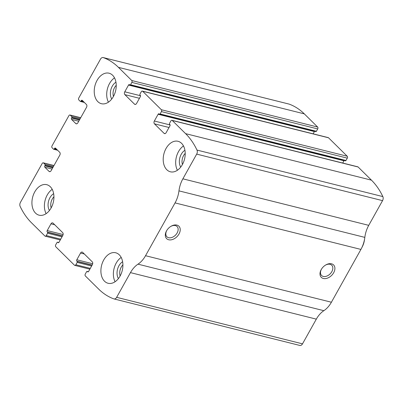 <?xml version="1.0" encoding="UTF-8"?>
<svg xmlns="http://www.w3.org/2000/svg" width="403" height="403" viewBox="0 0 403 403"><rect width="100%" height="100%" fill="white"/><g stroke="black" fill="none" stroke-linecap="round" stroke-linejoin="round"><path stroke-width="0.6" d="M44.879 236.007L31.54 222.834A83.849 56.758 104.1 0 1 20.15 206.407A3.496 2.363 104.1 0 1 20.447 202.366L42.189 163.467A1.395 0.947 104.1 0 1 43.252 162.832A1.395 0.947 104.1 0 1 43.569 163.014L45.02 164.444A0.7 0.474 104.1 0 1 45.055 165.391L44.809 165.829A1.048 0.71 104.1 0 0 44.864 167.25L49.04 171.371A2.096 1.421 104.1 0 0 49.514 171.643A2.096 1.421 104.1 0 0 51.11 170.686L59.8 155.135A2.096 1.421 104.1 0 0 59.694 152.299L55.523 148.178A1.048 0.71 104.1 0 0 55.282 148.042A1.048 0.71 104.1 0 0 54.486 148.521L54.239 148.964A0.7 0.474 104.1 0 1 53.549 149.191L52.098 147.755A1.395 0.947 104.1 0 1 52.027 145.866L68.913 115.651A1.395 0.947 104.1 0 1 69.976 115.011A1.395 0.947 104.1 0 1 70.293 115.193L71.749 116.628A0.7 0.474 104.1 0 1 71.784 117.57L71.538 118.014A1.048 0.71 104.1 0 0 71.588 119.429L75.764 123.55A2.096 1.421 104.1 0 0 76.238 123.822A2.096 1.421 104.1 0 0 77.834 122.865L86.524 107.319A2.096 1.421 104.1 0 0 86.418 104.483L82.247 100.362A1.048 0.71 104.1 0 0 82.011 100.226A1.048 0.71 104.1 0 0 81.21 100.705L80.963 101.143A0.7 0.474 104.1 0 1 80.273 101.37L78.822 99.939A1.395 0.947 104.1 0 1 78.751 98.05L100.488 59.15A3.496 2.363 104.1 0 1 103.153 57.553A3.496 2.363 104.1 0 1 103.314 57.604A83.849 56.758 104.1 0 1 118.437 67.351L131.776 80.519A1.395 0.947 104.1 0 1 131.846 82.408L130.537 84.756A0.7 0.474 104.1 0 1 129.847 84.988L129.575 84.716A1.048 0.71 104.1 0 0 129.338 84.58A1.048 0.71 104.1 0 0 128.537 85.058L124.769 91.808A2.096 1.421 104.1 0 0 124.87 94.645L134.491 104.14A2.096 1.421 104.1 0 0 134.965 104.412A2.096 1.421 104.1 0 0 136.567 103.455L140.335 96.705A1.048 0.71 104.1 0 0 140.284 95.289L140.012 95.022A0.7 0.474 104.1 0 1 139.977 94.075L141.287 91.728A1.395 0.947 104.1 0 1 142.35 91.088A1.395 0.947 104.1 0 1 142.667 91.269L161.361 109.727A1.395 0.947 104.1 0 1 161.432 111.616L160.122 113.963A0.7 0.474 104.1 0 1 159.432 114.19L159.16 113.923A1.048 0.71 104.1 0 0 158.923 113.787A1.048 0.71 104.1 0 0 158.122 114.266L154.349 121.011A2.096 1.421 104.1 0 0 154.455 123.847L164.076 133.343A2.096 1.421 104.1 0 0 164.55 133.62A2.096 1.421 104.1 0 0 166.147 132.658L169.92 125.912A1.048 0.71 104.1 0 0 169.87 124.497L169.598 124.225A0.7 0.474 104.1 0 1 169.562 123.283L170.872 120.935A1.395 0.947 104.1 0 1 171.935 120.296A1.395 0.947 104.1 0 1 172.252 120.477L185.597 133.645A83.849 56.758 104.1 0 1 196.986 150.072A3.496 2.363 104.1 0 1 196.684 154.117L182.876 178.826A23.057 15.606 104.1 0 0 178.962 190.866A23.057 15.606 104.1 0 1 175.053 202.905L145.538 255.709A23.057 15.606 104.1 0 1 137.997 264.166A23.057 15.606 104.1 0 0 130.456 272.619L116.648 297.328A3.496 2.363 104.1 0 1 113.984 298.925A3.496 2.363 104.1 0 1 113.822 298.88A83.849 56.758 104.1 0 1 98.695 289.132L85.355 275.959A1.395 0.947 104.1 0 1 85.285 274.07L86.6 271.723A0.7 0.474 104.1 0 1 87.29 271.496L87.562 271.763A1.048 0.71 104.1 0 0 87.799 271.899A1.048 0.71 104.1 0 0 88.6 271.421L92.368 264.675A2.096 1.421 104.1 0 0 92.262 261.839L82.645 252.343A2.096 1.421 104.1 0 0 82.167 252.071A2.096 1.421 104.1 0 0 80.57 253.029L76.802 259.774A1.048 0.71 104.1 0 0 76.852 261.194L77.124 261.461A0.7 0.474 104.1 0 1 77.159 262.408L75.85 264.756A1.395 0.947 104.1 0 1 74.782 265.391A1.395 0.947 104.1 0 1 74.464 265.209L55.77 246.757A1.395 0.947 104.1 0 1 55.7 244.863L57.014 242.52A0.7 0.474 104.1 0 1 57.705 242.289L57.977 242.561A1.048 0.71 104.1 0 0 58.213 242.697A1.048 0.71 104.1 0 0 59.014 242.218L62.782 235.468A2.096 1.421 104.1 0 0 62.677 232.632L53.06 223.136A2.096 1.421 104.1 0 0 52.581 222.864A2.096 1.421 104.1 0 0 50.985 223.821L47.216 230.571A1.048 0.71 104.1 0 0 47.267 231.987L47.539 232.254A0.7 0.474 104.1 0 1 47.574 233.201L46.264 235.548A1.395 0.947 104.1 0 1 45.196 236.188A1.395 0.947 104.1 0 1 44.879 236.007M171.935 120.296L357.804 166.812A1.395 0.947 104.1 0 1 358.121 166.993L371.46 180.166A83.849 56.758 104.1 0 1 382.85 196.593A3.496 2.363 104.1 0 1 382.553 200.634L368.74 225.342L182.876 178.826M142.35 91.088L328.218 137.609A1.395 0.947 104.1 0 1 328.536 137.791L347.23 156.243A1.395 0.947 104.1 0 1 347.3 158.137L161.432 111.616M288.85 104.039A3.496 2.363 104.1 0 1 289.016 104.075A3.496 2.363 104.1 0 1 289.178 104.12A83.849 56.758 104.1 0 1 304.305 113.868L317.645 127.041A1.395 0.947 104.1 0 1 317.715 128.93L131.846 82.408M113.984 298.925L299.847 345.447A3.496 2.363 104.1 0 0 302.512 343.85L316.32 319.136A23.057 15.606 104.1 0 1 323.861 310.683A23.057 15.606 104.1 0 0 331.407 302.23L360.917 249.422A23.057 15.606 104.1 0 0 364.831 237.382A23.057 15.606 104.1 0 1 368.74 225.342M166.535 230.869A8.735 5.969 -45.4 0 1 166.635 230.687A8.735 5.969 -45.4 0 1 170.948 226.32A8.735 5.969 -45.4 0 1 180.232 229.911A8.735 5.969 -45.4 0 1 170.524 239.911A8.735 5.969 -45.4 0 1 166.535 230.869M321.211 269.582A8.735 5.969 -45.4 0 1 321.317 269.4A8.735 5.969 -45.4 0 1 325.629 265.033A8.735 5.969 -45.4 0 1 334.908 268.625A8.735 5.969 -45.4 0 1 325.206 278.624A8.735 5.969 -45.4 0 1 321.211 269.582M130.003 85.078L315.871 131.595A0.7 0.474 104.1 0 0 316.4 131.277L317.715 128.93M313.141 133.836L314.4 131.579A1.048 0.71 104.1 0 1 314.627 131.287M159.588 114.281L345.457 160.802A0.7 0.474 104.1 0 0 345.986 160.48L347.3 158.137M342.726 163.039L343.986 160.782A1.048 0.71 104.1 0 1 344.212 160.49M35.55 213.137A15.722 10.644 -75.9 0 0 39.111 215.187A15.722 10.644 -75.9 0 0 53.251 202.523A15.722 10.644 -75.9 0 0 46.748 184.685A15.722 10.644 -75.9 0 0 33.514 194.513A15.722 10.644 -75.9 0 0 35.55 213.137M104.523 281.223A15.722 10.644 -75.9 0 0 108.085 283.274A15.722 10.644 -75.9 0 0 122.225 270.609A15.722 10.644 -75.9 0 0 115.716 252.772A15.722 10.644 -75.9 0 0 102.488 262.605A15.722 10.644 -75.9 0 0 104.523 281.223M97.853 101.657A15.722 10.644 -75.9 0 0 101.415 103.707A15.722 10.644 -75.9 0 0 115.555 91.043A15.722 10.644 -75.9 0 0 109.052 73.205A15.722 10.644 -75.9 0 0 95.818 83.038A15.722 10.644 -75.9 0 0 97.853 101.657M166.827 169.749A15.722 10.644 -75.9 0 0 170.388 171.799A15.722 10.644 -75.9 0 0 184.529 159.13A15.722 10.644 -75.9 0 0 178.02 141.292A15.722 10.644 -75.9 0 0 164.792 151.125A15.722 10.644 -75.9 0 0 166.827 169.749M325.382 265.184A7.224 4.937 -45.4 0 1 331.74 265.224A7.224 4.937 -45.4 0 1 330.178 273.833A7.224 4.937 -45.4 0 1 321.589 275.506A7.224 4.937 -45.4 0 1 321.463 269.154M170.701 226.471A7.224 4.937 -45.4 0 1 177.058 226.511A7.224 4.937 -45.4 0 1 175.496 235.12A7.224 4.937 -45.4 0 1 166.913 236.793A7.224 4.937 -45.4 0 1 166.787 230.44M185.209 153.407A8.589 5.813 -75.9 0 0 182.433 164.5M184.922 150.284A10.483 7.093 -75.9 0 0 180.71 167.114M183.486 145.951A15.722 10.644 -75.9 0 0 177.401 170.257M116.24 85.315A8.589 5.813 -75.9 0 0 113.46 96.413M115.948 82.197A10.483 7.093 -75.9 0 0 111.737 99.027M114.512 77.865A15.722 10.644 -75.9 0 0 108.427 102.171M122.905 264.882A8.589 5.813 -75.9 0 0 120.129 275.979M122.618 261.764A10.483 7.093 -75.9 0 0 118.406 278.594M121.182 257.431A15.722 10.644 -75.9 0 0 115.097 281.737M53.937 196.795A8.589 5.813 -75.9 0 0 51.156 207.893M53.644 193.677A10.483 7.093 -75.9 0 0 49.433 210.507M52.209 189.345A15.722 10.644 -75.9 0 0 46.123 213.65M361.949 247.407A14.79 10.01 -75.9 0 0 364.544 239.236M362.584 245.956A17.47 11.823 -75.9 0 0 363.652 242.938M371.46 180.166L185.597 133.645M358.121 166.993L172.252 120.477M347.23 156.243L161.361 109.727M328.536 137.791L142.667 91.269M289.178 104.12L103.314 57.604M304.305 113.868L118.437 67.351M317.645 127.041L131.776 80.519M382.85 196.593L196.986 150.072M382.553 200.634L196.684 154.117M364.831 237.382L178.962 190.866M360.917 249.422L175.053 202.905M331.407 302.23L145.538 255.709M323.861 310.683L137.997 264.166M316.32 319.136L130.456 272.619M302.512 343.85L116.648 297.328M88.322 271.753L87.29 271.496M88.071 271.894L87.562 271.763M84.277 253.955L80.57 253.029M92.695 263.753L76.802 259.774M92.171 265.028L76.852 261.194M92.075 265.204L77.124 261.461M91.612 266.025L77.159 262.408M90.302 268.373L75.85 264.756M58.742 242.551L57.705 242.289M58.485 242.687L57.977 242.561M54.692 224.748L50.985 223.821M63.11 234.546L47.216 230.571M62.586 235.82L47.267 231.987M62.49 235.997L47.539 232.254M62.027 236.818L47.574 233.201M60.717 239.165L46.264 235.548M53.947 165.608L43.569 163.014M53.423 166.55L45.02 164.444M52.964 167.371L45.055 165.391M52.717 167.809L44.809 165.829M52.027 169.043L44.864 167.25M50.063 171.628L49.04 171.371M56.339 148.984L54.486 148.521M57.019 149.659L54.239 148.964M80.671 117.792L70.293 115.193M80.147 118.729L71.749 116.628M79.688 119.55L71.784 117.57M79.441 119.993L71.538 118.014M78.756 121.222L71.588 119.429M76.787 123.807L75.764 123.55M83.063 101.168L81.21 100.705M83.743 101.838L80.963 101.143M316.4 131.277L130.537 84.756M314.4 131.579L128.537 85.058M140.506 95.748L124.769 91.808M139.448 98.292L124.87 94.645M135.514 104.397L134.491 104.14M165.099 133.6L164.076 133.343M169.033 127.499L154.455 123.847M170.091 124.95L154.349 121.011M343.986 160.782L158.122 114.266M345.986 160.48L160.122 113.963M289.016 104.075L103.153 57.553M88.373 271.713L87.129 271.405M89.859 269.164L74.782 265.391M58.788 242.51L57.543 242.198M60.274 239.961L45.196 236.188M53.997 165.517L43.252 162.832M57.634 150.264L53.705 149.281M80.721 117.701L69.976 115.011M84.358 102.448L80.429 101.465"/></g></svg>
